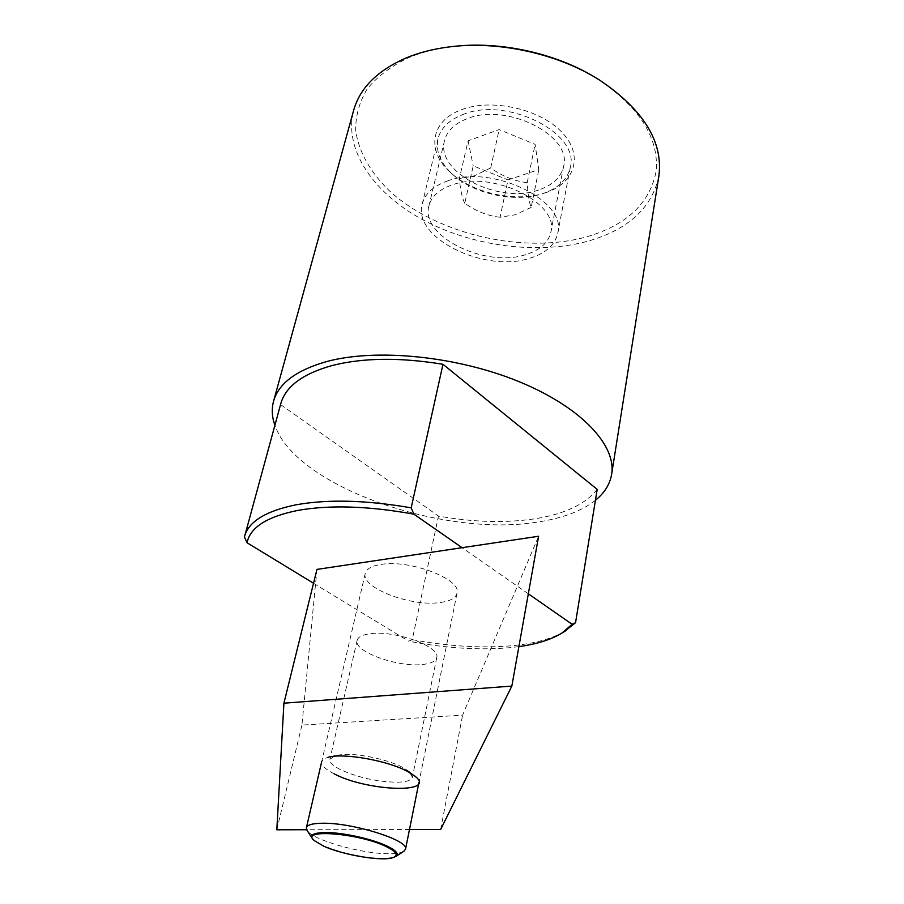 <?xml version="1.0" encoding="UTF-8"?>
<svg xmlns="http://www.w3.org/2000/svg" width="904" height="904" viewBox="0 0 904 904"><rect width="100%" height="100%" fill="white"/><g stroke="black" fill="none" stroke-linecap="round" stroke-linejoin="round"><path stroke-width="0.68" stroke-dasharray="4.52 3.39" d="M658.858 176.28C652.021 207.491 628.947 228.961 589.611 240.701C539.451 255.052 473.945 246.735 424.021 220.418C374.312 194.1 343.17 150.041 353.667 110.288M595.386 77.518L597.725 78.953C639.501 107.226 658.993 137.883 656.18 170.935C650.225 202.519 627.613 224.328 588.323 236.362C525.631 254.589 439.197 235.289 390.833 192.179C371.002 173.478 358.538 152.041 355.679 130.142C355.577 115.599 359.453 101.779 367.329 88.694C377.51 76.377 391.342 66.003 408.811 57.585C420.981 52.5 434.564 48.952 449.548 46.918L452.271 46.579M595.431 500.285C581.973 510.862 563.226 518.026 539.213 521.789C444.7 538.253 295.834 486.849 274.895 425.287M597.194 489.392C585.329 504.262 564.661 514.06 535.191 518.76C505.652 523.19 473.413 522.297 438.474 516.071L280.556 404.574L244.442 537.021M564.164 631.715C551.327 638.958 534.015 643.625 512.24 645.705C481.855 648.383 448.531 646.371 412.269 639.67L438.474 516.071M518.896 646.62L509.494 647.716C478.86 650.371 445.243 648.202 408.653 641.196L412.269 639.67M403.76 851.342C400.935 852.98 395.726 853.771 388.144 853.704C361.137 853.794 312.603 839.997 307.123 830.448M381.013 564.435C409.851 559.237 462.091 579.385 457.006 593.239C455.718 598.12 450 601.239 439.852 602.572C410.857 606.934 360.56 587.634 365.25 573.396C366.448 568.91 371.702 565.927 381.013 564.435M393.229 857.557L382.302 858.529C361.611 857.546 341.836 853.218 322.977 845.545L314.14 840.46M462.735 114.616C506.432 95.892 580.379 133.329 570.311 167.342C567.497 179.523 558.356 188.258 542.886 193.58L542.366 193.75C514.67 203.038 473.278 193.964 452.147 173.963C440.248 162.731 435.536 150.991 437.999 138.741C440.756 128.097 448.994 120.051 462.735 114.616M544.773 192.981L545.304 192.812C574.91 183.376 584.199 155.431 561.904 132.244C540.061 108.875 491.324 98.005 461.255 109.813C430.112 121.113 426.518 151.363 450.248 172.257C472.43 193.241 515.721 202.733 544.773 192.981M447.141 181.094C491.527 163.601 567.61 200.699 557.712 233.311C554.92 245.131 545.519 253.482 529.495 258.341C484.68 273.177 412.303 237.854 422.224 204.022C424.88 193.806 433.185 186.167 447.141 181.094M538.592 189.998C498.895 204.564 435.31 172.257 444.531 140.595C447.005 130.956 454.475 123.678 466.927 118.786C506.285 102.073 572.661 135.69 563.599 166.347C561.022 177.353 552.694 185.23 538.592 189.998M525.597 254.679C485.267 268.149 419.998 236.272 428.925 205.897C431.31 196.643 438.835 189.727 451.491 185.173C491.471 169.556 559.757 202.869 550.841 232.26C548.344 242.826 539.925 250.295 525.597 254.679M531.168 207.423L514.986 214.813L500.059 217.254L508.014 179.896L538.818 169.602L535.1 144.369L499.132 129.577L468.091 140.798L459.356 178.687L474.351 175.828L490.702 167.929C502.24 176.212 514.41 181.128 527.213 182.687C527.891 194.428 529.202 202.665 531.168 207.423L538.818 169.602M527.213 182.687L535.1 144.369M490.702 167.929L499.132 129.577M500.059 217.254C487.651 215.864 475.888 211.208 464.758 203.264L473.221 165.873L508.014 179.896M464.758 203.264C462.249 198.53 460.452 190.337 459.356 178.687M468.091 140.798L473.221 165.873M313.53 583.249L408.653 641.196M528.332 593.804L462.068 547.7M280.556 404.574L280.782 403.704M402.766 767.428C388.686 759.823 359.803 753.473 343.441 754.399L335.226 755.518L329.881 759.337C329.429 762.377 332.954 765.812 340.458 769.643C358.526 777.768 377.623 781.96 397.76 782.22C406.642 781.904 411.523 780.231 412.405 777.18L409.105 771.496L402.766 767.428M422.168 664.53C430.858 663.672 435.705 661.366 436.722 657.603C440.858 646.869 395.477 630.201 370.651 633.67C362.583 634.642 358.074 636.891 357.136 640.394C353.351 651.389 397.24 667.434 422.168 664.53M334.243 773.903C320.039 766.422 317.914 760.919 327.858 757.382L335.226 755.518M409.478 829.544L306.705 829.736M316.954 569.396L301.936 725.087L462.588 715.166L538.614 536.253M276.816 829.793L301.936 725.087M440.643 829.476L462.588 715.166M449.548 46.918L447.548 47.144M597.725 78.953L599.454 79.993M457.006 593.239L418.88 782.807M542.886 193.58L545.304 192.812M570.311 167.342L557.712 233.311M444.531 140.595L428.925 205.897M563.599 166.347L550.841 232.26M437.999 138.741L422.224 204.022M452.147 173.963L450.248 172.257M365.25 573.396L321.666 761.789M436.722 657.603L412.405 777.18M409.105 771.496L415.06 776.231M357.136 640.394L329.881 759.337"/><path stroke-width="1.36" d="M274.895 425.287C271.934 417.004 271.494 409.003 273.55 401.274L353.667 110.288C359.894 88.084 377.284 70.67 405.828 58.071C418.281 52.861 432.191 49.223 447.548 47.144C496.827 40.251 557.429 53.347 599.454 79.993C643.58 109.768 663.389 141.86 658.858 176.28L611.624 474.363C609.917 484.284 604.516 492.929 595.431 500.285M452.271 46.579C498.951 40.77 555.282 52.941 595.386 77.518M273.55 401.274C278.534 383.477 296.218 370.244 326.593 361.577C376.132 348.119 456.599 356.04 518.885 381.59C581.306 407.116 616.618 445.446 611.624 474.363M442.971 364.289C399.986 357.249 362.967 357.679 331.904 365.589C302.603 373.849 285.562 386.55 280.782 403.704L244.442 537.021L247.063 542.762C250.092 527.461 266.974 516.681 297.71 510.432C329.87 504.737 368.595 505.98 413.874 514.161L411.184 507.833L442.971 364.289L597.194 489.392L575.554 622.686L564.164 631.715M575.554 622.686L572.142 624.291L561.802 633.128C551.18 639.614 536.874 644.111 518.896 646.62M307.123 830.448L306.399 827.736C307.224 824.877 312.513 823.386 322.253 823.25C352.39 822.448 409.794 840.55 405.534 849.161L403.76 851.342M314.14 840.46L312.14 838.279C310.241 834.607 314.671 832.686 325.429 832.527C342.209 832.347 372.177 838.901 386.923 845.997C396.121 850.449 399.127 853.918 395.952 856.404L393.229 857.557M386.098 846.539C358.741 833.081 298.919 828.505 314.355 840.652L323.53 846.076C342.661 854.969 382.335 861.636 392.946 857.636C398.833 855.376 396.54 851.681 386.098 846.539M244.634 536.264C248.758 521.484 265.821 511.009 295.845 504.85C327.734 499.076 366.176 500.07 411.184 507.833M247.063 542.762L313.53 583.249M572.142 624.291L528.332 593.804M462.068 547.7L413.874 514.161M327.858 757.382C342.672 752.603 387.545 760.467 407.602 771.462L415.06 776.231C437.649 794.017 367.092 791.294 334.243 773.903M306.705 829.736L276.816 829.793L283.912 703.188L511.845 686.079L440.643 829.476L409.478 829.544M511.845 686.079L538.614 536.253L316.954 569.396L283.912 703.188M561.802 633.128L565.802 630.721M418.88 782.807L405.534 849.161M395.952 856.404L404.031 851.161M314.355 840.652L313.598 839.986M392.946 857.636L393.907 857.354M312.14 838.279L306.942 830.166M321.666 761.789L306.399 827.736"/></g></svg>
